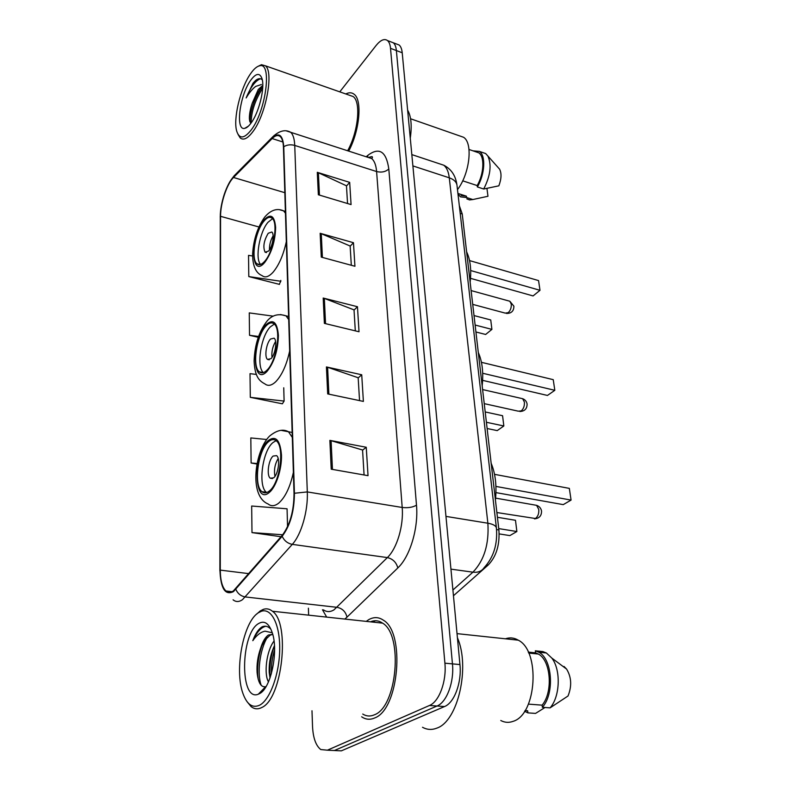 <?xml version="1.0" encoding="UTF-8"?>
<svg xmlns="http://www.w3.org/2000/svg" width="791" height="791" viewBox="0 0 791 791"><rect width="100%" height="100%" fill="white"/><g stroke="black" fill="none" stroke-linecap="round" stroke-linejoin="round"><path stroke-width="1.19" d="M459.324 205.709L462.231 213.956L498.894 529.95C499.892 544.9 496.303 556.607 488.136 565.071L453.451 595.752M335.196 750.55L341.346 750.847L444.522 706.551C454.331 702.813 461.885 682.445 459.947 664.569L402.214 52.77C401.838 49.012 400.8 46.422 399.119 44.998L396.459 43.98M311.99 710.763L312.534 726.474C313.117 737.973 315.866 745.666 320.77 749.552L327.395 750.184L429.464 705.483L437.018 706.017C446.786 702.26 454.331 681.822 452.452 663.886L396.38 50.555C396.014 46.798 394.996 44.207 393.325 42.783L390.685 41.775L393.325 42.783C394.996 44.207 396.014 46.798 396.38 50.555L452.452 663.886C454.331 681.822 446.786 702.26 437.018 706.017L334.395 750.521L437.018 706.017L444.522 706.551M374.578 718.001C399.02 709.586 405.457 632.513 383.388 620.203C378.691 616.97 373.817 616.792 368.754 619.65L366.233 621.38L368.754 619.65C373.817 616.792 378.691 616.97 383.388 620.203C405.457 632.513 399.02 709.586 374.578 718.001C370.03 719.978 365.719 719.583 361.665 716.814C365.719 719.583 370.03 719.978 374.578 718.001M348.702 151.101C359.687 130.733 362.476 99.973 354.091 94.238C351.768 92.399 349.009 92.31 345.815 93.961C349.009 92.31 351.768 92.399 354.091 94.238C362.476 99.973 359.687 130.733 348.702 151.101M233.454 590.837C230.705 592.795 228.213 592.855 225.969 590.996C222.281 587.446 220.382 580.485 220.284 570.123L220.56 216.319C220.412 203.445 226.898 183.848 233.513 177.481L272.134 138.554C275.357 135.38 278.076 134.727 280.291 136.606C282.189 138.415 283.237 141.935 283.435 147.175L294.025 493.584C293.896 511.174 289.911 525.155 282.08 535.527L233.454 590.837M233.464 591.619L282.169 536.278C290.208 525.649 294.292 511.302 294.42 493.258L283.761 146.75C282.802 134.925 278.936 131.978 272.173 137.931L233.553 176.887C226.78 183.413 220.135 203.485 220.284 216.685L219.957 570.37C220.669 588.573 225.168 595.653 233.464 591.619M328.295 750.234L341.346 750.847M252.596 255.987L248.532 255.364L248.799 276.583L279.5 284.394L279.48 283.781M256.274 374.41L250.015 373.668L250.302 397.339L282.377 403.805L282.684 403.321M308.401 608.19L308.638 615.161M429.464 705.483C439.183 701.706 446.727 681.189 444.898 663.184L390.517 48.33C390.161 44.563 389.152 41.972 387.501 40.559C384.377 38.334 380.55 40.005 376.041 45.562L339.774 91.845M317.29 172.319L349.681 182.365L351.066 204.582L318.348 194.764L317.29 172.319L318.387 172.745L319.445 195.09M326.426 366.935L361.724 374.776L363.385 401.413L327.692 393.918L326.426 366.935L327.612 367.261L328.888 394.165M329.867 440.379L366.253 447.261L368.033 475.668L331.221 469.192L329.867 440.379L331.093 440.676L332.457 469.409M320.157 233.296L353.458 242.699L354.932 266.26L321.275 257.115L320.157 233.296L321.275 233.681L322.402 257.421M323.193 298.039L357.463 306.72L359.025 331.755L324.379 323.371L323.193 298.039L324.34 298.405L325.546 323.648M266.666 439.499L250.816 437.937L251.123 463.002L257.055 464.03M287.548 526.677L287.064 508.791L251.667 506.022L251.993 532.61L281.032 536.733M273.261 316.163L249.254 312.9L249.531 335.295L258.242 337.292M357.463 306.72L354.042 310.072M355.307 330.856L354.022 309.874L324.34 298.405M353.458 242.699L350.146 246.219M351.313 265.282L350.136 246.011L321.275 233.681M366.253 447.261L362.575 450.178M364.078 474.976L362.565 450.01L331.093 440.676M361.724 374.776L358.175 377.93M359.549 400.612L358.165 377.742L327.612 367.261M349.681 182.365L346.488 186.023M347.546 203.524L346.468 185.796L318.387 172.745M250.302 397.339L284.107 401.077L282.377 403.805M283.742 387.798L284.107 401.077M251.123 463.002L257.144 463.556M251.993 532.61L282.713 534.765M249.531 335.295L258.538 336.462M248.799 276.583L280.815 281.27L279.193 284.315M280.795 280.41L280.815 281.27M375.191 620.737L373.204 622.131L375.191 620.737M258.37 612.778C243.47 621.766 234.215 669.562 242.877 693.292C246.891 704.514 252.507 708.469 259.715 705.147C270.136 699.738 279.539 673.635 279.707 649.045C279.994 624.396 271.323 607.676 261.327 611.285L258.37 612.778M247.029 701.627L250.984 706.492C254.287 709.191 257.876 709.537 261.762 707.51C282.436 698.888 290.416 622.982 272.411 611.245C269.593 608.912 266.577 608.279 263.373 609.347L260.269 610.919L256.66 614.113M362.743 714.055C366.431 716.359 370.307 716.606 374.39 714.807C397.27 706.828 403.281 634.718 382.597 623.15C378.721 620.46 374.677 620.025 370.455 621.835M422.513 727.275C427.081 729.806 431.846 730.093 436.81 728.135C457.969 721.333 470.348 667.001 457.416 637.694M500.772 720.502C504.767 722.628 508.9 722.905 513.161 721.323C536.842 714.441 540.441 650.864 518.283 640.176C514.101 637.714 509.819 637.249 505.439 638.802M272.727 634.323L268.416 635.025C265.252 637.2 262.671 641.58 260.664 648.175L264.758 640.305L270.117 635.193L272.737 634.342M268.475 681.852C263.937 674.664 266.073 651.537 274.032 641.017M270.018 677.956L269.207 672.459C268.821 663.026 270.571 654.098 274.457 645.654M270.957 629.32C268.376 626.413 265.519 625.543 262.404 626.699L261.613 627.164C258.202 629.507 255.266 634.006 252.804 640.68C256.61 635.193 260.704 632.019 265.084 631.169L271.521 632.602M259.547 693.618C270.987 688.397 278.778 650.686 272.203 632.553C268.841 623.17 264.283 620.184 258.528 623.585C240.375 633.7 239.594 702.309 258.341 694.191L259.547 693.618M260.664 648.175C257.787 656.273 256.6 664.43 257.105 672.637C258.212 682.811 261.05 687.498 265.628 686.697L258.341 694.191M528.428 704.119L542.112 705.157C553.364 691.947 550.783 660.198 538.325 654.038L535.576 652.852L528.25 652.11M542.112 705.157L542.379 707.292L550.081 707.866L568.017 696.001C571.962 686.143 571.488 677.175 566.593 669.087L564.013 666.447M550.081 707.866C560.186 696.584 561.017 669.789 551.821 658.082L546.373 652.98L542.873 651.576L535.319 650.805L535.576 652.852M544.712 652.812L542.873 651.576M542.379 707.292C554.827 693.588 552.306 658.854 538.8 652.209L535.319 650.805M544.989 707.49L535.556 713.413L527.913 712.869L527.656 710.763L525.056 710.575M524.591 711.287L527.913 712.869M252.804 640.68C256.749 632.147 261.089 627.332 265.825 626.245M261.248 685.392C256.996 674.585 259.448 650.222 267.368 637.23M271.353 673.813C271.175 665.577 272.262 657.548 274.596 649.737M258.202 679.261L257.747 675.207C257.213 664.45 258.815 654.038 262.553 643.953M270.117 677.699L269.919 675.395C269.464 665.201 270.937 655.353 274.358 645.852M269.385 490.954C280.034 483.163 284.938 446.668 276.237 440.795C273.894 438.916 271.283 439.252 268.396 441.813C257.965 450.326 253.328 485.496 261.95 491.656C264.135 493.436 266.616 493.198 269.385 490.954M276.069 440.666L272.855 442.634C262.375 451.117 257.777 486.218 266.458 492.378L266.686 492.556M495.423 500.011C496.847 485.714 495.423 473.473 491.162 463.279M498.735 528.606L516.869 531.522L509.849 535.596L499.17 533.905M515.485 520.29L516.869 531.522L515.485 520.29L497.43 517.284M495.927 486.425L571.072 500.09L563.241 504.628L495.947 492.605M569.342 488.383L571.072 500.09L569.342 488.383L494.533 474.343M273.627 477.853C278.353 474.313 280.479 458.286 276.603 455.646L273.142 456.051C268.465 459.739 266.389 475.5 270.255 478.199L273.627 477.853M278.165 458.543C274.882 464.099 273.805 470.042 274.942 476.37M250.47 73.86C240.326 88.226 232.94 119.273 236.766 131.326C239.455 139.246 244.3 138.751 251.291 129.833C266.171 110.651 272.331 61.391 259.537 65.831C256.739 66.454 253.713 69.133 250.47 73.86M238.042 134.401L240.217 137.931C243.48 140.63 247.702 138.534 252.873 131.672C265.885 114.893 274.032 71.813 265.4 65.801L261.475 64.704L258.182 66.266M262.78 85.418L258.291 89.432L252.289 103.087L259.616 89.877L262.741 87.079M262.325 79.891C260.536 78.101 258.291 78.289 255.592 80.445L252.982 83.263L246.149 97.946C249.116 92.844 252.299 88.997 255.681 86.407L261.396 84.528M251.182 122.892C258.924 112.629 264.985 88.147 262.078 78.843C259.863 72.485 256.017 73.019 250.559 80.455C239.584 95.523 235.164 131.227 244.795 128.32C246.733 127.905 248.868 126.095 251.182 122.892M252.289 103.087C250.203 109.296 249.234 114.547 249.402 118.848L250.618 123.129M462.695 180.823L477.181 185.569C484.023 173.842 484.804 156.588 478.763 152.821L475.707 151.773M477.181 185.569L477.349 186.933L483.697 189.009L498.854 185.826C501.454 178.855 501.692 173.298 499.566 169.126L498.231 167.633M483.697 189.009C490.43 175.909 491.824 164.904 487.859 155.995L485.674 153.573L482.391 152.436M477.349 186.933C484.923 174.445 485.951 155.471 479.386 151.407L472.988 150.834M461.104 195.456L466.393 196.168L457.91 193.449M457.475 189.672C469.725 173.763 473.196 143.102 463.566 137.268L459.353 135.795M410.272 138.198C412.062 125.65 411.182 116.287 407.622 110.097M347.635 150.755C358.274 131.731 361.19 101.999 353.162 96.542L349.286 95.177M466.809 198.877L469.538 199.925L472.86 199.54L487.968 196.267L486.949 188.416M472.86 199.54L466.552 197.523L466.393 196.168M458.424 194.596L460.54 196.88L466.552 197.523M246.149 97.946C250.559 87.158 255.315 80.761 260.427 78.754M251.123 122.981C251.281 111.58 255.127 100.022 262.681 88.285M249.897 121.784C250.302 110.641 254.079 99.458 261.218 88.236M266.953 370.178C276.603 361.368 281.556 329.036 274.111 323.934C271.788 322.066 269.108 322.728 266.063 325.922C256.581 335.315 251.914 366.5 259.27 371.819C261.455 373.599 264.016 373.055 266.953 370.178M274.309 324.112L270.295 326.91C260.872 336.195 256.165 366.955 263.403 372.601M482.174 385.82C483.558 372.462 482.273 361.368 478.308 352.529M486.406 422.275L503.837 425.983L497.223 430.611L487.127 428.504M502.572 415.72L503.837 425.983L502.572 415.72L485.199 411.943M482.698 373.263L554.817 390.309L547.461 395.451L482.629 380.362M553.235 379.66L554.817 390.309L553.235 379.66L481.442 362.318M270.997 358.649C275.288 354.675 277.433 340.476 274.121 338.182L270.562 339.013C266.31 343.106 264.214 357.077 267.516 359.411L270.997 358.649M275.575 341.514C272.628 346.418 271.432 351.718 271.995 357.413M264.758 261.228C273.577 251.716 278.491 222.666 272.074 218.227C269.81 216.418 267.101 217.396 263.957 221.154C255.275 231.14 250.638 259.181 256.966 263.798C259.112 265.539 261.702 264.678 264.758 261.228M272.539 218.692L267.991 222.291C259.547 231.951 254.811 258.875 260.615 264.441M470.151 282.189C471.495 269.662 470.329 259.557 466.631 251.894M475.124 325.032L491.903 329.382L485.644 334.464L475.925 331.983M490.746 319.969L491.903 329.382L490.746 319.969L474.017 315.56M470.685 270.542L539.996 290.307L533.075 295.933L470.516 278.333M538.562 280.587L539.996 290.307L538.562 280.587L469.547 260.585M268.624 251.034C272.549 246.762 274.685 234.007 271.817 232.01L268.238 233.256C263.818 240.741 262.78 247.059 265.104 252.22L268.624 251.034M273.122 235.847C270.571 240.177 269.345 244.874 269.454 249.916M486.643 564.863L488.136 565.071M496.58 529.584L498.894 529.95M460.204 213.323L462.231 213.956M459.947 664.569L444.898 663.184M402.214 52.77L390.517 48.33M452.907 590.017L472.939 572.17L450.939 569.144M496.451 528.279L496.392 527.824C497.766 543.99 493.703 557.25 484.181 567.602C481.778 571.221 478.031 572.743 472.939 572.17C484.191 560.394 489.164 544.079 487.869 523.217L445.966 516.394M457.02 185.648L496.392 527.824C495.799 525.649 492.961 524.117 487.869 523.217L449.288 177.817L412.892 165.912M411.824 154.601L443.751 165.21C451.246 169.047 455.646 175.622 456.931 184.946C456.278 181.742 453.727 179.369 449.288 177.817C448.556 171.746 446.707 167.544 443.751 165.21L438.867 163.589M220.284 570.123L248.858 573.643M283.761 146.75C286.975 144.753 290.633 144.318 294.736 145.425L307.304 491.923C308.164 510.798 301.312 534.647 292.304 544.366L242.461 599.687C239.02 602.07 235.896 602.109 233.078 599.815M323.489 609.871C326.703 612.125 330.183 612.135 333.931 609.91L387.363 557.586C397.003 548.42 403.776 525.649 402.194 507.466L376.595 171.538C376.061 165.2 374.43 160.87 371.681 158.556L367.143 157.083M235.866 589.364C237.745 593.665 240.929 596.196 245.428 596.968L337.144 607.34C342.414 608.447 345.697 611.73 346.992 617.158L344.787 619.066M366.174 156.766L367.914 155.283C379.304 146.839 386.265 151.397 388.806 168.958L416.491 505.202C412.645 507.367 407.879 508.119 402.194 507.466L307.304 491.923L294.42 493.258M286.619 131.009L290.722 132.305C293.115 134.559 294.46 138.939 294.736 145.425L376.595 171.538C381.519 172.725 385.593 171.865 388.806 168.958M272.173 137.931L274.2 135.38M416.491 505.202C418.617 527.973 410.045 556.617 397.833 567.938C396.321 562.322 392.82 558.881 387.363 557.586L292.304 544.366C287.617 543.447 284.236 540.747 282.169 536.278M233.553 176.887L235.411 174.514M220.284 216.685L219.888 570.667M219.888 570.914L219.957 570.37M228.431 592.251L228.085 591.243M397.833 567.938L346.992 617.158M326.673 617.109L322.471 609.752M327.395 750.184L334.395 750.521M367.627 157.073L367.914 155.283M272.134 138.554L282.852 141.975M233.513 177.481L284.819 192.688M220.56 216.319L258.924 226.977M268.367 440.478C252.912 453.174 253.535 506.448 269.415 492.348C276.128 486.88 281.903 469.152 281.477 455.102C280.202 440.112 275.832 435.238 268.367 440.478M293.382 472.375C290.159 487.068 285.274 497.312 278.719 503.125C274.774 506.21 271.244 506.507 268.129 503.996C248.275 495.878 255.256 450.02 269.622 436.039C276.84 430.156 283.129 428.732 288.488 431.767L292.304 437.423M281.566 430.442L292.156 432.459M534.706 505.004L536.605 505.34L538.77 509.453C539.047 513.586 537.92 516.612 535.408 518.51L496.877 512.538M266.043 324.715C251.4 339.25 251.963 387.363 266.982 371.434C274.151 362.575 277.957 350.561 278.402 335.384C277.226 322.075 273.103 318.516 266.043 324.715M289.664 350.996C286.619 364.898 282.001 375.122 275.812 381.658C271.62 385.642 267.961 386.374 264.837 383.853C259.399 380.995 254.801 376.961 254.109 360.963C254.742 344.698 259.033 331.429 266.972 321.166C271.956 315.095 278.303 313.315 286.016 315.846L288.705 319.574M280.508 314.541L288.606 316.469M521.131 398.357L522.643 398.704L524.393 402.105C524.641 405.912 523.573 408.848 521.21 410.915L518.243 411.172L484.24 403.637M263.937 220.066C250.035 236.044 250.539 279.717 264.787 262.365C271.58 252.962 275.199 241.324 275.634 227.452C274.536 215.577 270.631 213.115 263.937 220.066M286.322 241.651C283.425 254.85 279.045 264.995 273.182 272.094C268.811 276.899 265.104 278.066 262.048 275.594C255.72 273.043 252.576 265.776 252.616 253.782C253.595 239.317 257.609 227.116 264.649 217.179C270.73 210.001 277.058 207.895 283.623 210.871L285.452 213.244M279.302 209.655L285.393 211.385M508.643 300.916L509.839 301.242L511.273 304.09C511.49 307.6 510.482 310.458 508.237 312.653L505.241 313.117L472.721 304.377M399.119 44.998L387.501 40.559M225.969 590.996L232.06 591.698M369.17 157.271C374.074 155.867 371.572 157.36 372.462 157.508L371.681 158.556L290.722 132.305C285.363 129.22 279.391 130.703 272.826 136.734L234.195 175.74C225.771 186.3 221.114 200.103 220.224 217.139M538.325 654.038L528.695 653.069M566.593 669.087L551.821 658.082M546.373 652.98L538.8 652.209M518.283 640.176L457.03 633.631M382.597 623.15L272.411 611.245M261.327 611.285L263.373 609.347M257.105 672.657L257.747 675.207M269.919 675.395L269.207 672.459M266.458 492.378L261.95 491.656M272.47 478.565L270.255 478.199M534.489 518.876C539.294 518.382 541.637 515.762 541.538 511.016C540.995 508.208 539.343 506.319 536.605 505.34L495.611 498.122M248.423 126.135L244.795 128.32M478.763 152.821L469.014 149.469M499.566 169.126L487.859 155.995M485.674 153.573L479.386 151.407M463.566 137.268L410.578 118.769M353.162 96.542L265.4 65.801M259.537 65.831L261.475 64.704M249.402 118.887L249.709 121.112M263.215 372.66L259.27 371.819M269.266 359.796L267.516 359.411M519.816 411.508C524.7 411.28 527.122 408.769 527.093 403.974C526.598 401.413 525.115 399.663 522.643 398.704L482.609 389.567M260.051 264.599L256.966 263.798M266.468 252.576L265.104 252.22M506.487 313.444C511.391 313.454 513.863 311.041 513.893 306.196L509.839 301.242L471.12 290.584"/></g></svg>
